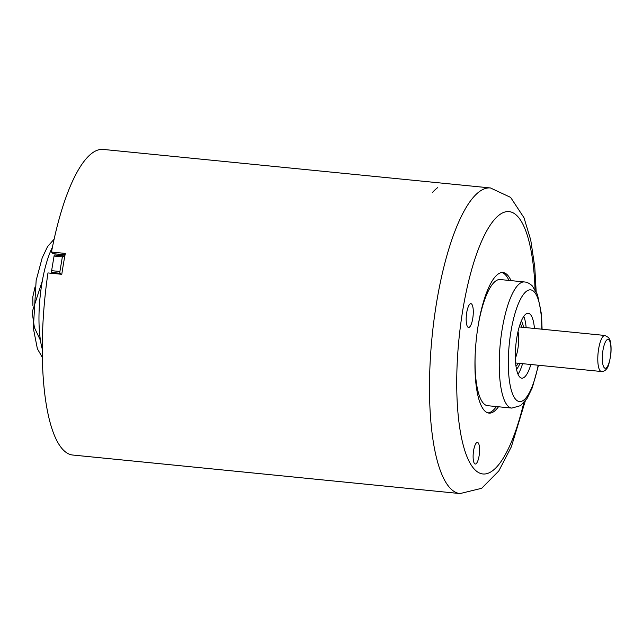 <?xml version="1.0" encoding="UTF-8"?>
<svg xmlns="http://www.w3.org/2000/svg" width="643" height="643" viewBox="0 0 643 643"><rect width="100%" height="100%" fill="white"/><g stroke="black" fill="none" stroke-linecap="round" stroke-linejoin="round"><path stroke-width="0.96" d="M521.288 321.058A25.35 7.161 -84.3 0 1 523.523 327.367M519.938 363.408A25.35 7.161 -84.3 0 1 516.498 369.154M518.025 331.515A18.108 5.112 -84.3 0 1 517.824 349.181A18.108 5.112 -84.3 0 1 515.365 358.255M59.662 274.095A123.143 34.77 -84.3 0 1 59.799 273.243M63.006 255.89A123.143 34.77 -84.3 0 1 63.263 254.66M54.663 255.022A1.447 0.41 95.7 0 0 54.575 254.974A1.447 0.41 95.7 0 0 54.068 256.043L51.617 270.671A1.447 0.41 95.7 0 0 51.745 272.439L52.38 273.09A1.447 0.41 -84.3 0 1 52.509 273.379M56.029 253.945A147.408 41.618 95.7 0 0 55.877 254.749A1.447 0.41 -84.3 0 1 55.796 255.094M60.812 274.207A1.447 0.41 -84.3 0 0 60.675 273.918L60.04 273.259A1.447 0.41 -84.3 0 1 59.912 271.499L62.363 256.87A1.447 0.41 -84.3 0 1 62.869 255.801A1.447 0.41 -84.3 0 1 62.958 255.85L63.593 256.501A1.447 0.41 -84.3 0 0 64.179 255.576A147.408 41.618 -84.3 0 1 64.332 254.773M60.04 273.259L51.745 272.439M51.48 252.04A153.564 43.354 95.7 0 1 103.234 149.425L490.456 187.957A153.564 43.354 -84.3 0 0 436.766 301.43A153.564 43.354 -84.3 0 0 435.19 311.453A153.564 43.354 -84.3 0 0 460.05 493.575L72.828 455.043A153.564 43.354 95.7 0 1 47.968 272.929L61.792 274.304A153.564 43.354 -84.3 0 1 65.313 253.422L51.48 252.04L53.023 253.647L65.039 254.837M479.067 456.048A10.867 3.07 -84.3 0 1 475.273 464.037A10.867 3.07 -84.3 0 1 473.296 452.921A10.867 3.07 -84.3 0 1 477.427 442.416A10.867 3.07 -84.3 0 1 479.067 456.048M472.718 318.671A11.952 3.376 -84.3 0 1 468.546 327.464A11.952 3.376 -84.3 0 1 466.376 315.231A11.952 3.376 -84.3 0 1 470.917 303.673A11.952 3.376 -84.3 0 1 472.718 318.671M498.478 406.77A70.626 19.941 -84.3 0 1 489.01 413.103A70.626 19.941 -84.3 0 1 478.336 324.498A70.626 19.941 -84.3 0 1 502.987 272.552A70.626 19.941 -84.3 0 1 511.024 280.629M538.504 365.256L532.3 387.745L527.107 398.403L520.581 405.629L511.852 408.096L487.651 405.693A63.384 17.891 -84.3 0 1 475.209 353.787M477.773 327.986A63.384 17.891 -84.3 0 1 500.198 279.552L524.399 281.955C527.051 282.116 529.695 283.45 532.34 285.958L537.484 294.558L541.543 314.62L542.089 329.216M487.981 412.902A70.626 19.941 95.7 0 0 496.404 406.561M508.951 280.42A70.626 19.941 95.7 0 0 501.942 272.544M530.861 364.493A32.592 9.203 -84.3 0 1 521.811 378.148A32.592 9.203 -84.3 0 1 515.879 344.801A32.592 9.203 -84.3 0 1 528.265 313.278A32.592 9.203 -84.3 0 1 534.446 328.452M526.151 327.625A32.592 9.203 95.7 0 0 523.772 316.388M518.017 374.218A32.592 9.203 95.7 0 0 522.566 363.665M432.635 192.289A153.564 43.354 -84.3 0 1 437.57 187.7A153.564 43.354 95.7 0 0 432.635 192.289M42.317 280.919L32.15 312.16L34.4 327.56L40.445 340.356M604.299 367.772A14.484 4.091 95.7 0 0 610.946 350.081A14.484 4.091 95.7 0 0 604.653 343.651A14.484 4.091 95.7 0 0 604.299 367.772M600.265 370.907A18.108 5.112 95.7 0 0 601.382 371.509C603.745 371.477 605.505 370.529 606.67 368.656C607.965 367.965 609.355 363.207 610.834 354.389C611.63 344.744 610.239 340.469 609.588 339.303L608.527 337.511L604.967 335.469A18.108 5.112 95.7 0 0 598.641 348.852A18.108 5.112 95.7 0 0 600.265 370.907M521.907 327.207A21.733 6.133 95.7 0 0 520.179 323.927M515.983 366.116A21.733 6.133 95.7 0 0 518.322 363.247M62.363 256.87L54.068 256.043M59.912 271.499L51.617 270.671M52.429 247.225A63.384 17.891 95.7 0 0 42.285 349.157M523.764 402.815A131.831 37.222 -84.3 0 1 462.719 443.156A131.831 37.222 -84.3 0 1 483.134 237.91A131.831 37.222 -84.3 0 1 535.04 289.487M538.175 365.224A56.134 15.85 -84.3 0 1 515.115 398.684A56.134 15.85 -84.3 0 1 511.265 329.61A56.134 15.85 -84.3 0 1 534.076 291.713A56.134 15.85 -84.3 0 1 541.76 329.184M511.852 408.096A63.384 17.891 -84.3 0 1 502.239 328.798A63.384 17.891 -84.3 0 1 524.399 281.955M604.967 335.469L519.214 326.941M601.382 371.509L515.63 362.982M32.914 305.722L32.809 296.857L35.06 286.971M62.869 255.801L54.575 254.974M42.366 357.428L37.39 348.803L33.34 328.235L36.153 280.469L42.197 257.859L47.55 246.623L54.133 239.132M460.05 493.575L481.671 488.294L498.791 470.981L511.354 446.781L525.259 401.047M490.456 187.957L510.614 197.385L523.989 217.728L530.74 240.024L534.767 267.022L536.158 291.512"/></g></svg>
